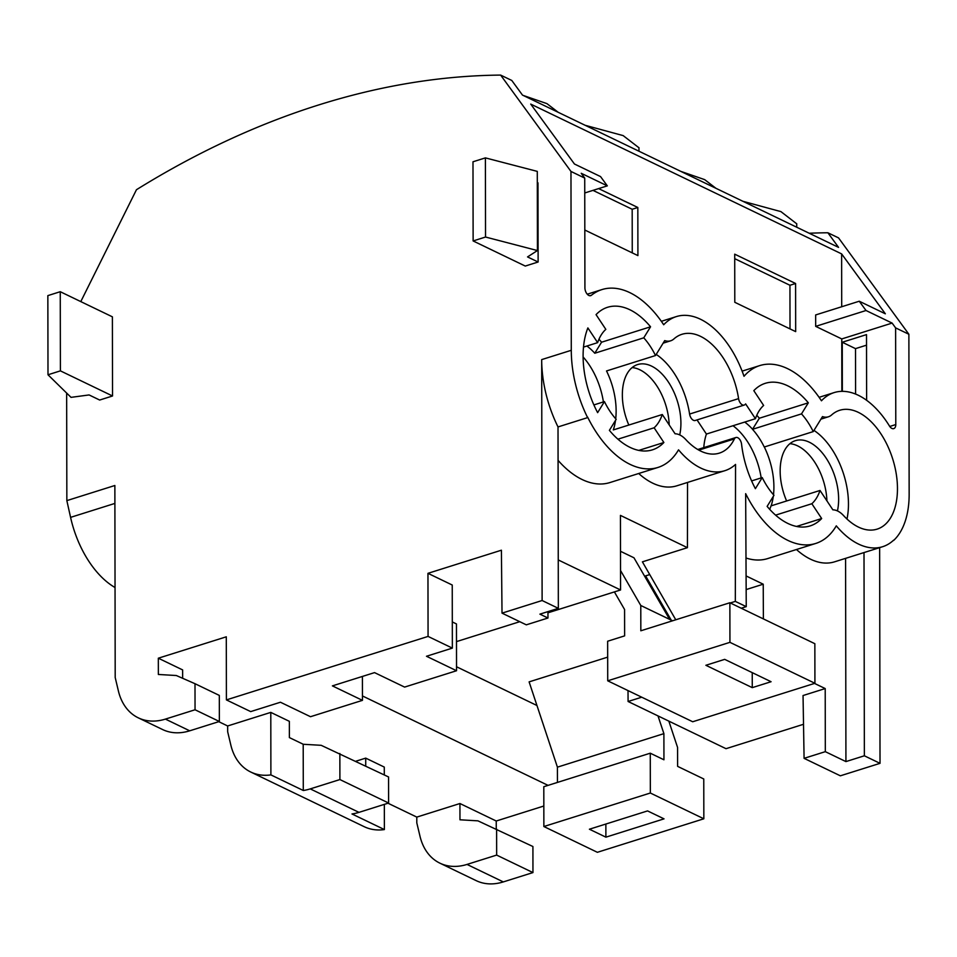 <?xml version="1.0" encoding="UTF-8"?>
<svg xmlns="http://www.w3.org/2000/svg" width="957" height="957" viewBox="0 0 957 957"><rect width="100%" height="100%" fill="white"/><g stroke="black" fill="none" stroke-linecap="round" stroke-linejoin="round"><path stroke-width="1.44" d="M864.004 552.56L864.362 755.791L845.928 761.593L825.317 751.664L804.083 758.339L803.043 695.536L825.209 688.562L825.317 751.664M879.639 547.643L880.021 763.339L864.362 755.791M542.117 600.518L558.338 608.341L558.015 426.93A93.595 54.023 -107.5 0 1 541.686 359.605L542.117 600.518L502.018 613.138L501.408 550.203L427.958 573.327L428.066 636.417L226.402 699.902L226.295 636.812L158.324 658.201L158.36 674.47L176.327 675.522L195.001 683.705L195.049 709.771L165.405 719.102A62.265 44.704 115.7 0 1 138.275 717.834A62.265 44.704 115.7 0 1 118.393 690.954L115.199 677.52L114.864 485.498L66.846 500.619L66.655 393.076M880.021 763.339L840.354 775.816L804.083 758.339M558.338 608.341L539.904 614.143L547.966 618.019L526.302 624.837L502.018 613.138M641.728 697.198L628.091 701.493L628.007 690.595M803.521 724.282L726.016 748.685L628.091 701.493M814.515 683.418L825.209 688.562M543.827 806.021L496.24 821.01L459.934 803.521L416.797 817.099L387.992 803.222M362.44 695.942L548.062 785.374M558.254 559.941L620.567 589.967L547.954 612.815M519.771 621.691L456.489 641.609M428.066 636.417L452.35 648.116L452.242 585.026L427.958 573.327M182.655 678.286L182.631 669.912L158.324 658.201M227.646 725.968L270.795 712.391L270.891 774.895A62.265 44.704 115.7 0 1 270.448 774.955A62.265 44.704 115.7 0 1 250.746 772.024A62.265 44.704 115.7 0 1 230.852 745.144L227.658 731.698L227.646 725.968L218.746 721.674M303.261 744.271L289.373 737.584L289.349 721.327L270.795 712.391M355.884 761.222L365.718 758.123L365.73 765.959M384.295 774.907L384.271 767.071L365.718 758.123M226.402 699.902L250.686 711.601L280.449 702.235L310.499 716.709L362.452 700.357L332.402 685.882L374.546 672.615L404.596 687.09L456.537 670.737L426.487 656.263L452.35 648.116M459.934 803.521L459.958 819.79L477.938 820.843L532.917 846.514L532.953 872.581L496.659 855.091L496.611 829.025M496.24 821.01L496.252 828.87M339.902 779.56L310.259 788.891A62.265 44.704 115.7 0 1 303.285 790.494L303.202 744.271L321.181 745.312L388.566 776.964L388.614 803.031L339.902 779.56L339.855 753.494M138.275 717.834L162.594 729.545A62.265 44.704 115.7 0 0 189.713 730.813L219.356 721.482L219.32 695.416L195.001 683.705M219.356 721.482L195.049 709.771M532.953 872.581L503.31 881.911L467.016 864.422L496.659 855.091M388.614 803.031L358.971 812.361A62.265 44.704 115.7 0 1 351.985 813.964L384.379 829.563L384.343 804.382M503.31 881.911A62.265 44.704 115.7 0 1 476.191 880.643L439.885 863.154A62.265 44.704 115.7 0 1 420.003 836.274L416.797 822.841L416.797 817.099M467.016 864.422A62.265 44.704 115.7 0 1 439.885 863.154M114.888 503.418L70.579 517.366A80.711 46.594 72.5 0 0 83.498 552.285A80.711 46.594 72.5 0 0 115.031 587.526M70.579 517.366L66.846 500.619M80.795 301.599L136.456 189.725A934.032 670.558 115.7 0 1 500.631 75.089L511.792 80.46L522.474 95.09L838.559 247.385L522.474 95.09M809.191 233.245A934.032 670.558 115.7 0 1 827.877 232.766L838.547 237.898L908.875 334.256L895.608 327.88L892.115 323.083L841.765 338.934L841.861 391.341M827.877 232.766L838.559 247.385M500.631 75.089L570.97 171.447L584.727 178.086L581.234 173.289L607.324 185.861L600.541 176.578L574.451 164.006L530.728 104.098L841.622 253.892L885.345 313.8L859.254 301.228L815.651 314.949L815.675 326.361L841.765 338.934M892.115 323.083L866.025 310.511L859.254 301.228M745.993 558.003A93.164 53.783 72.5 0 0 767.693 558.577L815.711 543.456A93.164 53.783 72.5 0 1 745.659 493.656L746.245 606.642L735.323 601.391L730.311 602.958M815.711 543.456A93.164 53.783 72.5 0 0 836.298 525.848A80.711 46.594 72.5 0 0 882.617 546.71A80.711 46.594 72.5 0 0 893.587 540.191L893.587 540.49A80.95 46.726 72.5 0 0 909.15 494.171L908.875 334.256M895.608 327.88L895.788 424.561L889.759 426.463M819.096 397.322L834.109 392.597A80.843 46.666 72.5 0 1 889.484 426.044A6.232 3.589 72.5 0 0 893.742 428.616A6.232 3.589 72.5 0 0 895.788 424.561M834.109 392.597A80.843 46.666 72.5 0 0 821.465 400.792A93.296 53.855 72.5 0 0 759.726 365.598A93.296 53.855 72.5 0 0 744.008 376.292A80.843 46.666 72.5 0 0 676.348 316.588A80.843 46.666 72.5 0 0 663.691 324.77A93.296 53.855 72.5 0 0 601.953 289.576A93.296 53.855 72.5 0 0 591.402 295.27A6.232 3.589 72.5 0 1 590.696 295.653A6.232 3.589 72.5 0 1 584.918 287.83L584.727 178.086M558.075 460.365A93.164 53.783 72.5 0 0 609.932 482.555L657.949 467.447A93.164 53.783 72.5 0 1 587.598 417.061L587.61 417.623A93.595 54.023 72.5 0 1 571.281 350.298L570.97 171.447M657.949 467.447A93.164 53.783 72.5 0 0 678.537 449.826A80.711 46.594 72.5 0 0 724.856 470.688A80.711 46.594 72.5 0 0 735.55 464.42L735.323 601.391M656.203 354.413A62.265 35.947 72.5 0 1 689.59 414.058L738.577 398.626A6.232 3.589 72.5 0 0 744.235 405.062A6.232 3.589 72.5 0 0 745.611 403.89L755.444 418.711A55.961 32.299 72.5 0 1 763.626 405.445L753.817 390.659A74.718 43.137 72.5 0 1 765.301 383.314A74.718 43.137 72.5 0 1 808.33 402.813L759.344 418.233A74.718 43.137 72.5 0 0 756.784 415.278M820.927 419.142L828.415 416.785A24.906 14.379 72.5 0 1 822.494 416.594L813.247 431.595A55.961 32.299 72.5 0 0 801.499 413.891L808.33 402.813M828.415 416.785A24.906 14.379 72.5 0 0 831.633 414.931A62.301 35.959 72.5 0 1 839.672 410.29A62.301 35.959 72.5 0 1 892.69 458.917A62.301 35.959 72.5 0 1 877.091 529.137A62.301 35.959 72.5 0 1 843.596 515.608A24.906 14.379 72.5 0 0 832.865 509.818L820.017 490.463A55.961 32.299 72.5 0 1 811.847 503.729L775.589 515.141M697.773 449.503L735.897 437.505A6.197 3.577 72.5 0 1 741.579 444.263A74.754 43.149 72.5 0 0 755.384 488.68L762.227 477.579A55.961 32.299 72.5 0 0 773.974 495.295L767.131 506.385A74.754 43.149 72.5 0 0 810.184 525.895A74.754 43.149 72.5 0 0 821.668 518.538L811.847 503.729M735.897 437.505A6.197 3.577 72.5 0 0 734.402 438.916A62.301 35.959 72.5 0 1 719.329 453.128A62.301 35.959 72.5 0 1 685.822 439.586A24.906 14.379 72.5 0 0 675.08 433.784L662.292 414.513L613.305 429.932A56.044 32.347 -107.5 0 0 615.507 420.41M663.129 343.168L670.666 340.8A24.906 14.379 72.5 0 1 664.72 340.596L655.509 355.537A56.044 32.347 72.5 0 0 643.762 337.821L650.557 326.792A74.718 43.137 72.5 0 0 607.539 307.293A74.718 43.137 72.5 0 0 596.055 314.638L605.829 329.364A56.044 32.347 72.5 0 0 597.647 342.642L587.873 327.916A74.718 43.137 72.5 0 0 597.635 412.646L604.429 401.605A56.044 32.347 72.5 0 0 616.176 419.322L609.382 430.351A74.718 43.137 72.5 0 0 652.411 449.85A74.718 43.137 72.5 0 0 663.883 442.505L654.121 427.779A56.044 32.347 72.5 0 0 662.292 414.513M670.666 340.8A24.906 14.379 72.5 0 0 673.884 338.945A62.265 35.947 72.5 0 1 681.922 334.304A62.265 35.947 72.5 0 1 738.577 398.626M746.245 606.642L741.232 608.221M866.528 345.166L855.51 348.635L842.256 342.247L866.504 334.615L866.623 400.289M855.594 394.057L855.51 348.635M537.308 182.524L537.99 182.859L538.121 262.015L527.546 256.919L537.427 250.555L485.534 237.037L473.129 240.949L525.261 266.058L538.121 262.015M47.994 374.773L47.85 295.617L60.255 291.706L112.388 316.827L112.531 395.983L99.672 400.038L89.097 394.942L71.033 397.358L47.994 374.773L60.399 370.861L112.531 395.983M485.534 237.037L485.402 157.881L537.284 171.387L537.427 250.555M485.402 157.881L472.985 161.781L473.129 240.949M60.255 291.706L60.399 370.861M547.966 618.019L547.954 611.607M687.533 482.436L687.425 547.667L642.398 561.843L675.762 619.777M638.702 473.5A80.711 46.594 72.5 0 0 676.838 485.809L724.856 470.688M620.567 589.967L620.435 515.392L687.425 547.667M587.61 417.623L558.015 426.93M845.581 558.362L845.928 761.593M796.463 549.521A80.711 46.594 72.5 0 0 834.6 561.819L882.617 546.71M746.089 575.935L763.231 584.201L763.387 618.892M763.231 584.201L746.161 589.572M667.807 614.238L666.814 614.55M456.537 666.766L536.961 705.512M649.731 574.583L645.604 575.887L671.228 620.148M672.556 620.794L669.613 619.37L633.953 557.775L620.495 551.292M658.009 715.92L663.895 733.636L557.417 767.155L529.113 681.874L607.671 657.136M842.339 391.341L842.256 342.247M866.025 310.511L815.675 326.361M841.705 306.742L841.622 253.892M607.324 185.861L584.751 192.967M598.627 188.601L637.829 207.49L637.912 255.603L584.823 230.027M734.713 254.167L795.59 283.499L795.674 331.624L734.797 302.292L734.713 254.167M655.509 355.537L606.523 370.957A56.044 32.347 -107.5 0 1 616.129 410.924A56.044 32.347 -107.5 0 1 615.71 418.795M643.762 337.821L594.775 353.241L601.57 342.211A74.718 43.137 72.5 0 0 598.974 339.221M650.557 326.792L601.57 342.211M597.647 342.642L583.507 347.092M604.429 401.605L593.89 404.931M638.786 450.4L663.883 442.505M654.121 427.779L617.911 439.179M762.227 477.579L751.616 480.916M796.559 526.446L821.668 518.538M769.691 509.339A55.961 32.299 72.5 0 0 771.031 505.882L820.017 490.463M846.981 519.029A62.301 35.959 72.5 0 0 813.976 430.411M813.247 431.595L764.26 447.015A55.961 32.299 72.5 0 0 752.513 429.31L801.499 413.891M752.513 429.31L759.344 418.233M703.778 447.613A56.068 32.359 -107.5 0 1 706.41 434.059L755.444 418.711M706.41 434.059L697.031 419.92M689.59 414.058A6.232 3.589 72.5 0 0 695.249 420.482L744.235 405.062M628.833 425.04A46.702 26.952 -107.5 0 1 622.349 395.014A46.702 26.952 -107.5 0 1 637.613 364.569A46.702 26.952 -107.5 0 1 680.917 423.233A46.702 26.952 -107.5 0 1 679.721 434.921M586.892 346.015A56.044 32.347 -107.5 0 1 594.775 353.241M764.32 447.003A56.068 32.359 -107.5 0 1 773.902 486.946A56.068 32.359 -107.5 0 1 773.495 494.757M773.292 496.396A56.068 32.359 -107.5 0 1 771.127 505.858M786.618 500.978A46.63 26.916 -107.5 0 1 780.158 471.047A46.63 26.916 -107.5 0 1 795.399 440.663A46.63 26.916 -107.5 0 1 838.631 499.219A46.63 26.916 -107.5 0 1 837.435 510.918M744.749 422.085A56.068 32.359 -107.5 0 1 752.549 429.25M583.112 356.973A56.044 32.347 -107.5 0 1 603.412 401.928M761.186 477.902A56.068 32.359 72.5 0 0 733.05 425.757M669.194 424.896A46.702 26.952 72.5 0 0 632.134 367.584M826.908 500.834A46.63 26.916 72.5 0 0 789.92 443.677M607.719 680.81L729.94 642.338L814.921 683.286L692.701 721.757L607.719 680.81L607.647 641.226L624.622 635.879L624.574 609.501L614.382 591.904M724.688 659.361L771.079 681.719L752.262 687.64L705.883 665.282L724.688 659.361M729.94 642.338L729.868 602.754L814.85 643.702L814.921 683.286M669.613 619.37L640.783 605.482L640.831 630.783L729.868 602.754M640.783 605.482L620.531 570.492M752.262 687.64L752.238 672.639M456.537 670.737L456.465 623.94L452.302 621.93M362.452 700.357L362.404 676.432M650.27 753.195L650.341 793.018L543.863 826.525L543.803 786.714L650.27 753.195L663.943 759.786L663.895 733.636M557.417 767.155L557.452 782.419M543.863 826.525L597.371 852.304L703.838 818.785L703.766 778.974L677.616 766.366L677.58 747.477L668.835 721.123M703.838 818.785L650.341 793.018M664.038 818.857L647.554 810.914L589.404 829.217L605.889 837.16L664.038 818.857M605.865 824.037L605.889 837.16M250.746 772.024L364.234 826.704A62.265 44.704 -64.3 0 0 383.924 829.635A62.265 44.704 -64.3 0 0 384.379 829.563M303.285 790.494L270.891 774.895M637.829 207.49L632.182 209.26L632.254 252.887M592.981 190.371L632.182 209.26M795.59 283.499L789.944 285.27L790.015 328.897M734.713 258.665L789.944 285.27M638.965 147.785L623.163 135.607L585.134 125.283M558.206 112.304L546.914 103.619L523.084 95.389M796.726 223.806L780.924 211.617L742.895 201.293M715.968 188.326L704.675 179.629L680.846 171.399M358.971 812.361L310.259 788.891M189.713 730.813L165.405 719.102M571.281 350.298L541.686 359.605M589.907 295.737L591.402 295.27M698.825 450.113L734.402 438.916M587.263 294.206L601.953 289.576M661.335 321.313L676.348 316.588M742.13 371.125L759.726 365.598M638.965 151.218L638.965 147.653M796.738 227.24L796.726 223.675"/></g></svg>
